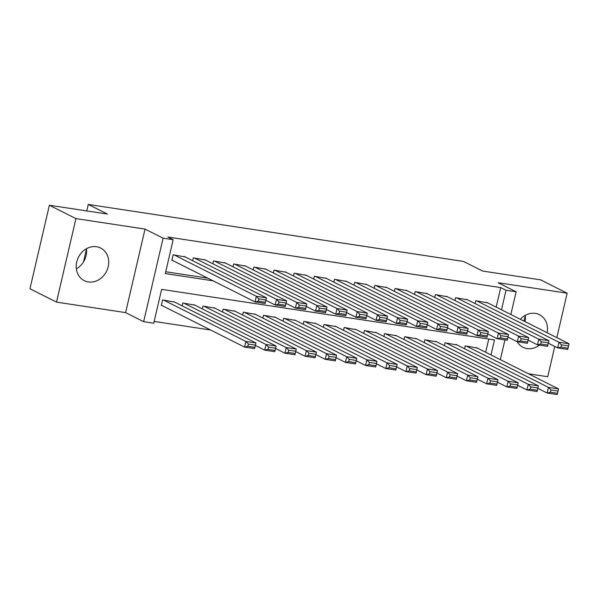 <?xml version="1.0" encoding="UTF-8"?>
<svg xmlns="http://www.w3.org/2000/svg" width="599" height="599" viewBox="0 0 599 599"><rect width="100%" height="100%" fill="white"/><g stroke="black" fill="none" stroke-linecap="round" stroke-linejoin="round"><path stroke-width="0.9" d="M86.466 248.727A18.247 15.716 -63.3 0 1 76.343 268.854M88.353 281.949A18.247 15.716 116.7 0 0 107.476 269.116A18.247 15.716 116.7 0 0 100.647 248.038A18.247 15.716 116.7 0 0 96.544 246.736A18.247 15.716 116.7 0 0 77.421 259.577A18.247 15.716 116.7 0 0 84.249 280.646A18.247 15.716 116.7 0 0 88.353 281.949M525.001 321.618A18.247 15.716 116.7 0 0 525.241 315.359M517.177 341.692A18.247 15.716 116.7 0 0 523.024 347.285A18.247 15.716 116.7 0 0 527.127 348.588A18.247 15.716 116.7 0 0 539.452 345.121M547.097 332.73A18.247 15.716 116.7 0 0 539.422 314.677A18.247 15.716 116.7 0 0 535.319 313.374A18.247 15.716 116.7 0 0 520.351 319.282M490.993 354.937L494.489 339.918L161.625 289.369L153.741 323.228L143.655 321.693L163.093 238.177L173.178 239.712L165.302 273.571L213.087 280.826M125.603 312.611L145.033 229.095L75.938 218.605L49.388 205.247L29.95 288.763L56.508 302.121L125.603 312.611L143.655 321.693M528.483 373.798L547.733 376.719L554.779 346.439M154.16 321.423L210.586 329.989M75.938 218.605L56.508 302.121M556.83 337.626L567.163 293.203L498.069 282.713L516.128 291.795L510.842 314.497M49.388 205.247L107.386 214.053L88.263 204.439L463.491 261.426L482.614 271.04L540.612 279.853L567.163 293.203M185.166 256.941L173.133 254.785L171.823 260.423L172.834 260.58M205.337 260.003L193.312 257.847L192.646 260.7M225.516 263.066L213.484 260.909L212.817 263.762M245.687 266.128L233.655 263.972L232.996 266.825M265.859 269.191L253.834 267.042L253.167 269.894M286.037 272.26L274.005 270.104L273.339 272.957M306.209 275.323L294.176 273.166L293.517 276.019M326.38 278.385L314.355 276.229L313.689 279.082M346.559 281.448L334.527 279.291L333.86 282.144M366.73 284.51L354.698 282.354L354.031 285.206M386.902 287.572L374.869 285.423L374.21 288.276M407.073 290.642L395.048 288.486L394.382 291.339M427.252 293.705L415.219 291.548L414.553 294.401M447.423 296.767L435.391 294.611L434.732 297.463M467.594 299.829L455.569 297.673L454.903 300.526M485.677 352.272L488.754 339.049M477.268 348.034L465.236 345.885L464.569 348.738M457.089 344.972L445.064 342.815L444.398 345.668M436.918 341.909L424.886 339.753L424.227 342.606M416.747 338.847L404.714 336.69L404.048 339.543M396.568 335.784L384.543 333.628L383.877 336.481M376.397 332.715L364.364 330.566L363.705 333.418M356.225 329.652L344.193 327.496L343.526 330.356M336.054 326.59L324.022 324.433L323.355 327.286M315.875 323.527L303.85 321.371L303.184 324.224M295.704 320.465L283.671 318.309L283.013 321.161M275.533 317.403L263.5 315.246L262.834 318.099M255.354 314.333L243.329 312.184L242.662 315.037M235.182 311.27L223.15 309.114L222.491 311.967M215.011 308.208L202.979 306.052L202.312 308.904M194.832 305.146L182.807 302.989L182.141 305.842M174.661 302.083L162.629 299.927L161.318 305.565L162.329 305.722M496.182 307.13L500.734 287.595L167.87 237.039L173.178 239.712M165.721 271.766L207.778 278.153M487.773 302.892L475.741 300.735L475.074 303.596M88.263 204.439L86.758 210.923M145.033 229.095L163.093 238.177M500.734 287.595L506.043 290.26L516.128 291.795M504.942 339.88L500.337 359.64M501.498 309.795L506.043 290.26M525.278 315.68L524.013 321.124M86.503 249.042L83.516 261.868M486.837 302.428L569.05 343.774L567.74 349.419L557.647 347.884L558.964 342.246L569.05 343.774L568.526 345.93L561.465 344.859L560.941 347.121L568.002 348.191L568.526 345.93M548.302 343.182L557.647 347.884L560.941 347.121M476.752 300.893L558.964 342.246L561.465 344.859M567.74 349.419L568.002 348.191M537.797 388.324L547.142 393.026L548.459 387.388L466.247 346.035M476.332 347.57L558.545 388.916L557.235 394.561L547.142 393.026L550.436 392.263L557.497 393.333L558.021 391.072L550.96 390.001L550.436 392.263M550.96 390.001L548.459 387.388L558.545 388.916L558.021 391.072M557.497 393.333L557.235 394.561M466.666 299.358L548.879 340.711L547.561 346.357L537.475 344.822L538.793 339.176L548.879 340.711L548.347 342.868L541.286 341.797L540.762 344.051L547.823 345.129L548.347 342.868M528.131 340.12L537.475 344.822L540.762 344.051M456.573 297.83L538.793 339.176L541.286 341.797M547.561 346.357L547.823 345.129M446.487 296.295L528.7 337.649L527.39 343.294L517.304 341.759L518.614 336.114L528.7 337.649L528.176 339.805L521.115 338.734L520.591 340.988L527.652 342.066L528.176 339.805M507.952 337.057L517.304 341.759L520.591 340.988M436.401 294.768L518.614 336.114L521.115 338.734M527.39 343.294L527.652 342.066M426.316 293.233L508.529 334.586L507.218 340.225L497.133 338.697L498.443 333.051L508.529 334.586L508.004 336.743L500.944 335.672L500.42 337.926L507.48 338.997L508.004 336.743M487.781 333.995L497.133 338.697L500.42 337.926M416.23 291.698L498.443 333.051L500.944 335.672M507.218 340.225L507.48 338.997M406.144 290.171L488.357 331.524L487.039 337.162L476.954 335.635L478.272 329.989L488.357 331.524L487.833 333.68L480.772 332.602L480.241 334.863L487.301 335.934L487.833 333.68M467.609 330.933L476.954 335.635L480.241 334.863M396.051 288.636L478.272 329.989L480.772 332.602M487.039 337.162L487.301 335.934M517.626 385.262L526.97 389.964L528.288 384.326L446.068 342.972M456.161 344.5L538.374 385.853L537.056 391.499L526.97 389.964L530.257 389.2L537.318 390.271L537.842 388.01L530.781 386.939L530.257 389.2M530.781 386.939L528.288 384.326L538.374 385.853L537.842 388.01M537.318 390.271L537.056 391.499M497.447 382.199L506.799 386.902L508.109 381.256L425.896 339.91M435.982 341.437L518.195 382.791L516.885 388.437L506.799 386.902L510.086 386.13L517.147 387.209L517.671 384.947L510.61 383.877L510.086 386.13M510.61 383.877L508.109 381.256L518.195 382.791L517.671 384.947M517.147 387.209L516.885 388.437M477.276 379.137L486.628 383.839L487.938 378.194L405.725 336.84M415.811 338.375L498.024 379.729L496.713 385.367L486.628 383.839L489.915 383.068L496.975 384.139L497.499 381.885L490.439 380.814L489.915 383.068M490.439 380.814L487.938 378.194L498.024 379.729L497.499 381.885M496.975 384.139L496.713 385.367M457.104 376.075L466.449 380.777L467.767 375.131L385.546 333.778M395.639 335.313L477.852 376.666L476.534 382.304L466.449 380.777L469.736 380.006L476.797 381.076L477.328 378.823L470.267 377.752L469.736 380.006M470.267 377.752L467.767 375.131L477.852 376.666L477.328 378.823M476.797 381.076L476.534 382.304M385.966 287.108L468.178 328.454L466.868 334.1L456.782 332.565L458.093 326.927L468.178 328.454L467.654 330.618L460.594 329.54L460.069 331.801L467.13 332.872L467.654 330.618M447.431 327.863L456.782 332.565L460.069 331.801M375.88 285.573L458.093 326.927L460.594 329.54M466.868 334.1L467.13 332.872M436.926 373.005L446.277 377.707L447.588 372.069L365.375 330.715M375.461 332.25L457.673 373.596L456.363 379.242L446.277 377.707L449.564 376.943L456.625 378.014L457.149 375.76L450.089 374.682L449.564 376.943M450.089 374.682L447.588 372.069L457.673 373.596L457.149 375.76M456.625 378.014L456.363 379.242M365.794 284.038L448.007 325.392L446.697 331.037L436.611 329.502L437.921 323.864L448.007 325.392L447.483 327.548L440.422 326.477L439.898 328.739L446.959 329.809L447.483 327.548M427.259 324.8L436.611 329.502L439.898 328.739M355.709 282.511L437.921 323.864L440.422 326.477M446.697 331.037L446.959 329.809M416.754 369.942L426.106 374.645L427.416 369.006L345.204 327.653M355.289 329.18L437.502 370.534L436.192 376.179L426.106 374.645L429.393 373.881L436.454 374.952L436.978 372.69L429.917 371.62L429.393 373.881M429.917 371.62L427.416 369.006L437.502 370.534L436.978 372.69M436.454 374.952L436.192 376.179M345.623 280.976L427.836 322.329L426.525 327.975L416.432 326.44L417.75 320.794L427.836 322.329L427.312 324.486L420.251 323.415L419.719 325.669L426.78 326.747L427.312 324.486M407.088 321.738L416.432 326.44L419.719 325.669M335.537 279.448L417.75 320.794L420.251 323.415M426.525 327.975L426.78 326.747M396.583 366.88L405.927 371.582L407.245 365.937L325.032 324.591M335.118 326.118L417.331 367.472L416.02 373.117L405.927 371.582L409.214 370.811L416.275 371.889L416.807 369.628L409.746 368.557L409.214 370.811M409.746 368.557L407.245 365.937L417.331 367.472L416.807 369.628M416.275 371.889L416.02 373.117M325.444 277.914L407.664 319.267L406.347 324.905L396.261 323.378L397.571 317.732L407.664 319.267L407.133 321.423L400.072 320.353L399.548 322.606L406.609 323.677L407.133 321.423M386.909 318.675L396.261 323.378L399.548 322.606M315.359 276.386L397.571 317.732L400.072 320.353M406.347 324.905L406.609 323.677M376.404 363.818L385.756 368.52L387.066 362.874L304.854 321.528M314.939 323.056L397.159 364.409L395.842 370.047L385.756 368.52L389.043 367.749L396.104 368.819L396.628 366.566L389.567 365.495L389.043 367.749M389.567 365.495L387.066 362.874L397.159 364.409L396.628 366.566M396.104 368.819L395.842 370.047M305.273 274.851L387.486 316.205L386.175 321.843L376.09 320.315L377.4 314.67L387.486 316.205L386.961 318.361L379.901 317.29L379.377 319.544L386.437 320.615L386.961 318.361M366.738 315.613L376.09 320.315L379.377 319.544M295.187 273.316L377.4 314.67L379.901 317.29M386.175 321.843L386.437 320.615M356.233 360.755L365.585 365.457L366.895 359.812L284.682 318.458M294.768 319.993L376.981 361.347L375.67 366.985L365.585 365.457L368.872 364.686L375.932 365.757L376.457 363.503L369.396 362.432L368.872 364.686M369.396 362.432L366.895 359.812L376.981 361.347L376.457 363.503M375.932 365.757L375.67 366.985M285.102 271.789L367.314 313.135L366.004 318.78L355.911 317.245L357.229 311.607L367.314 313.135L366.79 315.299L359.729 314.22L359.205 316.482L366.266 317.552L366.79 315.299M346.566 312.543L355.911 317.245L359.205 316.482M275.016 270.254L357.229 311.607L359.729 314.22M366.004 318.78L366.266 317.552M336.061 357.693L345.406 362.395L346.724 356.749L264.511 315.396M274.597 316.931L356.809 358.277L355.499 363.922L345.406 362.395L348.7 361.624L355.761 362.695L356.285 360.441L349.224 359.363L348.7 361.624M349.224 359.363L346.724 356.749L356.809 358.277L356.285 360.441M355.761 362.695L355.499 363.922M264.93 268.726L347.143 310.072L345.825 315.718L335.74 314.183L337.057 308.545L347.143 310.072L346.611 312.229L339.551 311.158L339.027 313.419L346.087 314.49L346.611 312.229M326.395 309.481L335.74 314.183L339.027 313.419M254.837 267.191L337.057 308.545L339.551 311.158M345.825 315.718L346.087 314.49M315.89 354.623L325.235 359.325L326.552 353.687L244.332 312.334M254.425 313.869L336.638 355.214L335.32 360.86L325.235 359.325L328.522 358.561L335.582 359.632L336.106 357.371L329.046 356.3L328.522 358.561M329.046 356.3L326.552 353.687L336.638 355.214L336.106 357.371M335.582 359.632L335.32 360.86M244.751 265.656L326.964 307.01L325.654 312.656L315.568 311.121L316.878 305.483L326.964 307.01L326.44 309.166L319.379 308.096L318.855 310.349L325.916 311.428L326.44 309.166M306.216 306.418L315.568 311.121L318.855 310.349M234.666 264.129L316.878 305.483L319.379 308.096M325.654 312.656L325.916 311.428M295.711 351.561L305.063 356.263L306.374 350.625L224.161 309.271M234.246 310.799L316.459 352.152L315.149 357.798L305.063 356.263L308.35 355.499L315.411 356.57L315.935 354.308L308.874 353.238L308.35 355.499M308.874 353.238L306.374 350.625L316.459 352.152L315.935 354.308M315.411 356.57L315.149 357.798M224.58 262.594L306.793 303.948L305.483 309.593L295.397 308.058L296.707 302.413L306.793 303.948L306.269 306.104L299.208 305.033L298.684 307.287L305.745 308.365L306.269 306.104M286.045 303.356L295.397 308.058L298.684 307.287M214.494 261.067L296.707 302.413L299.208 305.033M305.483 309.593L305.745 308.365M204.409 259.532L286.622 300.885L285.304 306.523L275.218 304.996L276.536 299.35L286.622 300.885L286.097 303.042L279.037 301.971L278.505 304.225L285.566 305.295L286.097 303.042M265.874 300.294L275.218 304.996L278.505 304.225M194.316 257.997L276.536 299.35L279.037 301.971M285.304 306.523L285.566 305.295M184.23 256.469L266.443 297.823L265.132 303.461L255.047 301.933L256.357 296.288L266.443 297.823L265.919 299.979L258.858 298.901L258.334 301.162L265.394 302.233L265.919 299.979M171.898 260.108L255.047 301.933L258.334 301.162M174.144 254.934L256.357 296.288L258.858 298.901M265.132 303.461L265.394 302.233M275.54 348.498L284.892 353.2L286.202 347.555L203.989 306.209M214.075 307.736L296.288 349.09L294.978 354.735L284.892 353.2L288.179 352.429L295.24 353.507L295.764 351.246L288.703 350.175L288.179 352.429M288.703 350.175L286.202 347.555L296.288 349.09L295.764 351.246M295.24 353.507L294.978 354.735M255.369 345.436L264.713 350.138L266.031 344.492L183.811 303.139M193.904 304.674L276.117 346.027L274.799 351.665L264.713 350.138L268 349.367L275.061 350.437L275.592 348.184L268.532 347.113L268 349.367M268.532 347.113L266.031 344.492L276.117 346.027L275.592 348.184M275.061 350.437L274.799 351.665M161.393 305.25L244.542 347.076L245.852 341.43L163.639 300.077M173.725 301.611L255.938 342.965L254.627 348.603L244.542 347.076L247.829 346.304L254.889 347.375L255.414 345.121L248.353 344.051L247.829 346.304M248.353 344.051L245.852 341.43L255.938 342.965L255.414 345.121M254.889 347.375L254.627 348.603"/></g></svg>

